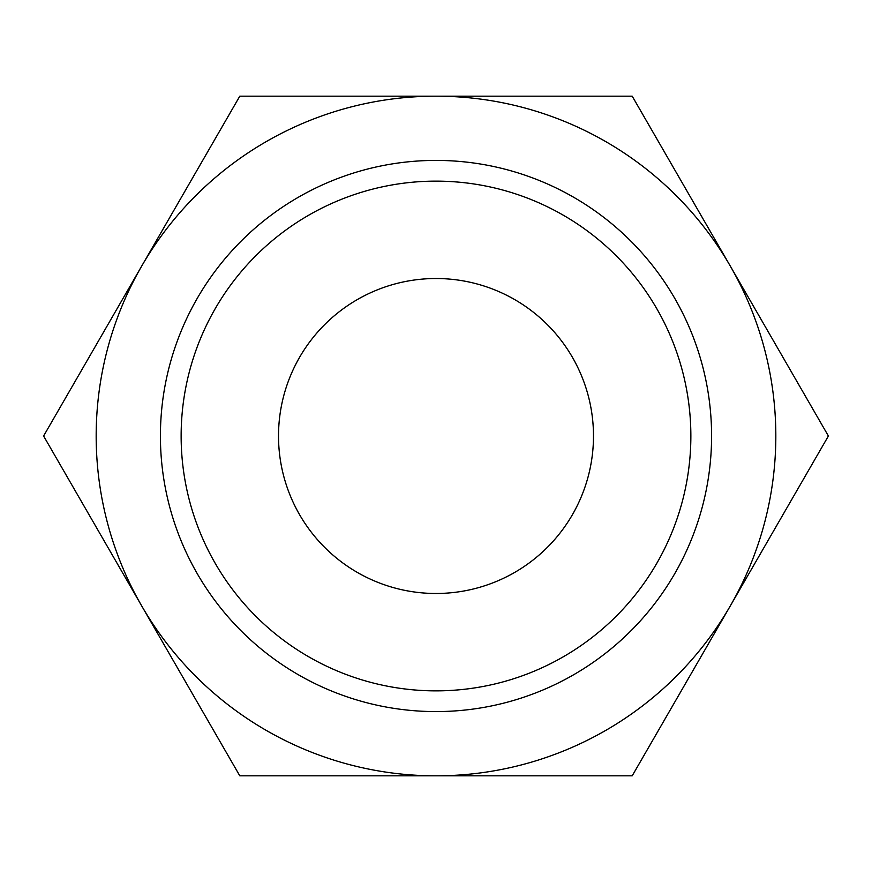 <?xml version="1.0" encoding="UTF-8"?>
<svg xmlns="http://www.w3.org/2000/svg" width="872" height="872" viewBox="0 0 872 872"><rect width="100%" height="100%" fill="white"/><g stroke="black" fill="none" stroke-linecap="round" stroke-linejoin="round"><path stroke-width="1.31" d="M828.4 436L632.2 96.171L436 96.171A339.829 339.829 0 0 0 141.7 605.909A339.829 339.829 0 0 0 436 775.829L632.2 775.829L730.3 605.909A339.829 339.829 0 0 0 436 96.171L239.8 96.171L43.6 436L239.8 775.829L436 775.829A339.829 339.829 0 0 0 730.3 605.909L828.4 436M690.864 436A254.864 254.864 0 0 1 436 690.864A254.864 254.864 0 0 1 181.136 436A254.864 254.864 0 0 1 436 181.136A254.864 254.864 0 0 1 690.864 436M711.585 436A275.585 275.585 0 0 1 436 711.585A275.585 275.585 0 0 1 160.415 436A275.585 275.585 0 0 1 436 160.415A275.585 275.585 0 0 1 711.585 436M278.517 436A157.483 157.483 0 0 1 436 278.517A157.483 157.483 0 0 1 593.483 436A157.483 157.483 0 0 1 436 593.483A157.483 157.483 0 0 1 278.517 436"/></g></svg>
